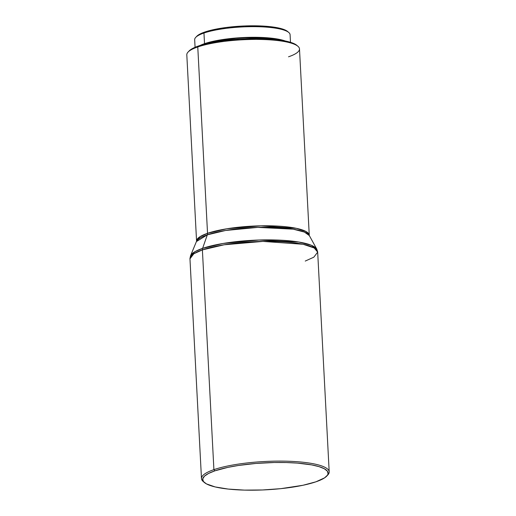 <?xml version="1.0" encoding="UTF-8"?>
<svg xmlns="http://www.w3.org/2000/svg" width="516" height="516" viewBox="0 0 516 516"><rect width="100%" height="100%" fill="white"/><g stroke="black" fill="none" stroke-linecap="round" stroke-linejoin="round"><path stroke-width="0.77" d="M203.833 482.002A63.945 13.739 -3 0 1 201.479 478.577A63.945 13.739 -3 0 1 213.908 469.644A63.945 13.739 177 0 0 203.201 481.512L204.355 482.499A62.817 13.493 -3 0 1 214.875 470.844L213.908 469.644L202.388 249.899A3.76 2.935 -108.9 0 1 202.595 248.364L207.329 234.838A3.76 2.935 71.1 0 0 207.535 233.309L197.77 46.95L198.621 45.943A55.296 11.881 177 0 0 189.088 50.987L193.087 48.227L198.621 45.943L197.77 46.95A56.425 12.12 177 0 0 186.805 54.825L196.57 241.191A56.425 12.12 -3 0 1 207.535 233.309L226.737 228.801L260.961 225.821L296.39 228.343L306.175 231.613L309.329 235.586L304.421 232.084L293.178 229.169L257.774 227.388L225.531 230.484L207.329 234.838A56.779 12.197 177 0 0 196.538 241.494L207.329 234.838L202.595 248.364L195.048 251.634L190.507 255.82A63.584 13.661 -3 0 1 202.595 248.364A3.76 2.935 71.1 0 0 202.388 249.899A63.945 13.739 177 0 0 189.965 258.826L193.829 253.762L202.388 249.899L213.908 469.644A63.945 13.739 -3 0 1 284.916 461.156A63.945 13.739 -3 0 1 329.195 471.882A63.945 13.739 -3 0 1 327.215 475.539M326.744 476.087L327.789 474.984A63.945 13.739 177 0 0 291.527 461.375A63.945 13.739 177 0 0 213.908 469.644L214.875 470.844A62.817 13.493 -3 0 1 291.121 462.717A62.817 13.493 -3 0 1 326.744 476.087A62.817 13.493 -3 0 1 315.915 481.815L302.944 485.279L280.859 488.652L262.541 489.968L244.474 490.116L228.207 489.071L215.14 486.93L206.406 483.879L203.375 481.46L202.724 478.848L204.484 476.139L208.587 473.436L214.875 470.844L227.846 467.38L238.366 465.484L255.968 463.439L274.377 462.504L286.315 462.542L297.455 463.11L311.728 464.903L319.088 466.658L324.383 468.78L327.415 471.198L328.066 473.811L327.486 475.159L324.538 477.88L315.915 481.815A62.817 13.493 -3 0 1 252.885 490.194A62.817 13.493 -3 0 1 204.355 482.499M189.088 50.987L188.043 52.09A56.425 12.12 -3 0 1 197.77 46.95L207.535 233.309A3.76 2.935 -108.9 0 1 207.329 234.838A56.779 12.197 177 0 1 267.565 227.266A56.779 12.197 177 0 1 309.329 235.586L316.824 249.196L311.329 245.274L298.732 242.017L259.084 240.024L222.976 243.488L202.595 248.364A63.584 13.661 -3 0 1 270.055 239.882A63.584 13.661 -3 0 1 316.824 249.196L317.675 252.137A63.945 13.739 177 0 0 273.403 241.411A63.945 13.739 177 0 0 202.388 249.899L224.15 244.784L262.934 241.411L303.085 244.268L314.18 247.97L317.675 252.137L313.812 257.194L305.253 261.064M200.098 45.46A47.769 10.262 -3 0 1 204.517 43.667L203.962 33.03L204.807 32.024A46.64 10.023 177 0 0 196.77 36.281L195.725 37.384A47.769 10.262 -3 0 1 203.962 33.03A47.769 10.262 177 0 0 194.674 39.7L195.074 47.298M205.729 43.879L205.729 43.796A46.266 9.939 177 0 0 204.884 44.092L205.729 43.879M201.479 478.577L189.965 258.826L190.507 255.82L196.57 241.191L199.982 236.721L207.535 233.309A56.425 12.12 -3 0 1 270.197 225.821A56.425 12.12 -3 0 1 309.265 235.283L299.493 48.923A56.425 12.12 177 0 0 260.425 39.455A56.425 12.12 177 0 0 197.77 46.95A56.425 12.12 -3 0 1 254.388 39.416A56.425 12.12 -3 0 1 297.977 46.33A56.425 12.12 -3 0 1 288.528 56.799M296.829 45.35L292.927 43.157L283.877 40.712L271.313 39.139L256.317 38.565L240.185 39.042L224.305 40.525L210.038 42.899L198.621 45.943A55.296 11.881 177 0 1 254.104 38.565A55.296 11.881 177 0 1 296.823 45.343L297.977 46.33M280.394 40.138A46.266 9.939 177 0 0 205.729 43.796L219.042 40.512L235.993 38.345L245.042 37.791L262.541 37.849L270.332 38.455L280.394 40.138M290.482 42.299L290.089 34.701A47.769 10.262 177 0 0 257.007 26.69A47.769 10.262 177 0 0 203.962 33.03L204.517 43.667L210.773 41.854L226.705 38.984L245.106 37.462L263.179 37.52L271.223 38.152L278.176 39.152L285.296 40.996A47.769 10.262 -3 0 0 204.517 43.667L199.737 45.64M287.696 31.56L282.194 28.915L269.939 26.639L262.089 26.026L244.442 25.968L226.472 27.458L210.915 30.257L200.144 33.953L196.744 36.307M203.962 33.03A47.769 10.262 -3 0 1 251.892 26.651A47.769 10.262 -3 0 1 288.799 32.508L287.644 31.515A46.64 10.023 177 0 0 251.615 25.8A46.64 10.023 177 0 0 204.807 32.024L203.962 33.03M329.195 471.882L317.675 252.137"/></g></svg>
